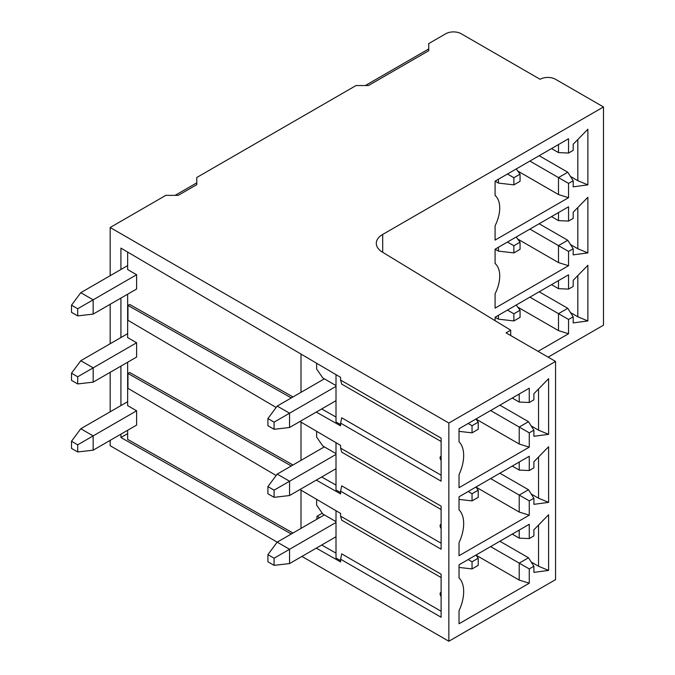 <?xml version="1.0" encoding="UTF-8"?>
<svg xmlns="http://www.w3.org/2000/svg" width="675" height="675" viewBox="0 0 675 675"><rect width="100%" height="100%" fill="white"/><g stroke="black" fill="none" stroke-linecap="round" stroke-linejoin="round"><path stroke-width="1.01" d="M448.85 423.031L555.55 361.429L555.55 579.639L448.85 641.25L448.85 423.031L110.168 227.5L110.168 275.712M448.85 641.25L301.927 556.428M336.007 521.64L324.354 514.907L277.189 542.143L110.168 445.719L110.168 440.362M110.168 304.282L110.168 343.752M110.168 372.322L110.168 411.784M291.288 534.001L120.918 437.518L120.918 434.152M120.918 405.582L120.918 366.112M120.918 337.542L120.918 298.08M120.918 269.511L120.918 248.113L340.597 377.359L340.597 380.076L441.112 438.117L441.112 481.165L340.597 423.132L340.597 425.849L316.271 412.079M316.271 548.151L340.597 561.921L340.597 559.204L441.112 617.245L441.112 574.189L340.597 516.147L340.597 513.439L299.962 489.527M276.142 475.512L127.955 388.319L127.955 373.461L291.288 465.961M316.271 480.111L340.597 493.889L340.597 491.172L441.112 549.205L441.112 506.149L340.597 448.116L340.597 445.399L299.962 421.495M276.142 407.481L127.955 320.288L127.955 305.429L291.288 397.929M548.598 502.369L533.9 504.326L533.9 498.218L529.267 500.892L529.267 515.177L459.034 555.727L459.034 542.675A34.096 19.685 -60 0 0 459.844 510.73A34.096 19.685 -60 0 0 459.034 509.844L459.034 496.792L529.267 456.249L529.267 470.534L533.9 467.859L533.9 461.742L548.598 446.74L548.598 502.369L538.54 498.218L538.54 457.009M548.598 434.329L533.9 436.286L533.9 430.177L529.267 432.852L529.267 447.145L459.034 487.688L459.034 474.643A34.096 19.685 -60 0 0 459.844 442.699A34.096 19.685 -60 0 0 459.034 441.804L459.034 428.76L529.267 388.209L529.267 402.502L533.9 399.819L533.9 393.711L548.598 378.7L548.598 434.329L538.54 430.177L538.54 388.969M459.034 610.715L459.034 623.759L529.267 583.217L529.267 568.932L533.9 566.249L533.9 572.366L548.598 570.409L548.598 514.772L533.9 529.782L533.9 535.891L529.267 538.574L529.267 524.289L459.034 564.832L459.034 577.876A34.096 19.685 -60 0 1 459.844 578.77A34.096 19.685 -60 0 1 459.034 610.715M499.88 541.249L528.491 557.769L519.21 563.127L519.21 580.087L475.909 555.086L478.229 558.217L478.229 565.355L472.044 568.932L459.034 567.43M519.21 580.087L529.267 583.217M529.267 538.574L519.21 538.127L512.249 534.111M519.21 530.086L519.21 538.127M538.54 525.04L538.54 566.249L548.598 570.409M538.54 566.249L531.2 562.013M528.491 557.769L533.9 566.249M490.598 546.607L529.267 568.932M472.044 568.932L472.044 561.786L468.18 559.55M472.044 561.786L478.229 558.217M529.267 515.177L519.21 512.055L475.909 487.055L478.229 490.177L472.044 493.746L468.18 491.518M519.21 512.055L519.21 495.087L490.598 478.567M529.267 500.892L519.21 495.087L528.491 489.729L499.88 473.217M529.267 470.534L519.21 470.087L512.249 466.071M519.21 470.087L519.21 462.054M538.54 498.218L531.2 493.973M533.9 498.218L528.491 489.729M472.044 493.746L472.044 500.892L459.034 499.39M472.044 500.892L478.229 497.323L478.229 490.177M529.267 447.145L519.21 444.015L475.909 419.015L478.229 422.145L472.044 425.714L468.18 423.478M519.21 444.015L519.21 427.056L490.598 410.535M529.267 432.852L519.21 427.056L528.491 421.698L499.88 405.177M519.21 394.014L519.21 402.055L512.249 398.031M519.21 402.055L529.267 402.502M538.54 430.177L531.2 425.933M533.9 430.177L528.491 421.698M472.044 425.714L472.044 432.852L459.034 431.35M472.044 432.852L478.229 429.283L478.229 422.145M555.55 361.429L506.064 332.859L510.705 330.176L510.705 335.534M382.7 252.298L382.7 234.436A21.87 12.631 0 0 0 376.296 243.363A21.87 12.631 0 0 0 382.303 252.053L510.705 330.176M548.134 357.142L603.492 325.181L603.492 106.962L382.7 234.436M495.087 249.193L568.544 206.786L568.544 221.071L573.185 218.396L573.185 212.279L587.874 197.277L587.874 252.906L573.185 254.863L573.185 248.754L568.544 251.429L568.544 265.714L495.087 308.129L495.087 293.811A29.523 17.044 -60 0 0 496.403 264.853A29.523 17.044 -60 0 0 495.087 263.512L495.087 249.193L498.412 251.117L498.412 247.278M587.874 184.866L573.185 186.823L573.185 180.714L568.544 183.389L568.544 197.682L495.087 240.089L495.087 225.779A29.523 17.044 -60 0 0 496.403 196.822A29.523 17.044 -60 0 0 495.087 195.472L495.087 181.162L568.544 138.746L568.544 153.039L573.185 150.356L573.185 144.248L587.874 129.237L587.874 184.866L577.825 180.714L577.825 139.506M538.085 351.337L568.544 333.754L568.544 319.469L573.185 316.786L573.185 322.903L587.874 320.946L587.874 265.309L573.185 280.319L573.185 286.428L568.544 289.111L568.544 274.826L495.087 317.233L495.087 320.676M539.165 291.786L567.768 308.306L558.495 313.664L558.495 330.623L517.742 307.1M558.495 330.623L568.544 333.754M568.544 319.469L529.883 297.143M558.495 280.623L558.495 288.664L551.534 284.648M558.495 288.664L568.544 289.111M577.825 275.577L577.825 316.786L587.874 320.946M577.825 316.786L570.476 312.55M567.768 308.306L573.185 316.786M495.087 317.233L498.412 319.157L513.877 320.937L520.062 317.368L520.062 310.23L516.215 305.032M513.877 320.937L513.877 313.799L520.062 310.23M513.877 313.799L507.457 310.087M498.412 315.309L498.412 319.157M568.544 221.071L558.495 220.624L558.495 212.591M558.495 220.624L551.534 216.608M587.874 252.906L577.825 248.754L577.825 207.546M577.825 248.754L570.476 244.51M568.544 265.714L558.495 262.592L558.495 245.624L567.768 240.266L539.165 223.754M568.544 251.429L529.883 229.103M573.185 248.754L567.768 240.266M558.495 262.592L517.742 239.068M498.412 251.117L513.877 252.906L520.062 249.337L520.062 242.19L516.215 237.001M520.062 242.19L513.877 245.759L507.457 242.055M513.877 252.906L513.877 245.759M568.544 153.039L558.495 152.592L558.495 144.551M558.495 152.592L551.534 148.568M577.825 180.714L570.476 176.47M568.544 197.682L558.495 194.552L558.495 177.593L567.768 172.235L539.165 155.714M568.544 183.389L529.883 161.072M573.185 180.714L567.768 172.235M558.495 194.552L517.742 171.028M495.087 181.162L498.412 183.085L513.877 184.866L520.062 181.297L520.062 174.15L516.215 168.961M520.062 174.15L513.877 177.727L507.457 174.015M513.877 184.866L513.877 177.727M498.412 183.085L498.412 179.238M365.335 85.539L428.743 48.929L428.743 50.718L428.743 43.571L445.753 33.75A10.935 6.311 180 0 1 461.219 33.75L540.093 79.287A10.935 6.311 180 0 1 555.55 79.287L603.492 106.962M428.743 50.718L368.432 85.539L356.054 85.539L196.771 177.5L196.771 184.646L178.208 195.353L165.839 195.353L110.168 227.5M196.771 184.646L196.771 182.857L175.12 195.353M120.918 437.518L127.642 433.637M127.642 401.701L80.781 428.752L93.158 435.89L136.612 410.805L127.642 405.624L127.642 362.23M136.612 342.765L136.612 357.05L93.158 382.143L93.158 367.858L136.612 342.765L127.642 337.593L127.642 294.199M127.642 252.07L127.642 269.553L136.612 274.733L136.612 289.018L93.158 314.103L93.158 299.818L136.612 274.733M292.992 533.022L127.642 439.383L127.642 430.27M300.999 528.39L300.999 490.143M93.158 450.183L93.158 435.89L77.692 444.825L77.692 451.963L93.158 450.183L136.612 425.09L136.612 410.805M300.999 354.071L300.999 392.318M292.992 396.942L129.651 304.45L127.955 305.429M300.999 422.103L300.999 460.358M292.992 464.982L129.651 372.482L127.955 373.461M340.597 492.598L336.007 489.999L336.007 442.699M336.007 485.097L321.688 476.989M336.007 453.6L322.81 445.981L316.626 437.054L316.626 431.291M324.354 446.875L277.189 474.103L289.558 481.25L336.007 454.435M267.907 486.608L267.907 493.746L274.092 497.323L274.092 490.177L267.907 486.608L277.189 474.103M274.092 490.177L289.558 481.25L289.558 495.534L274.092 497.323M289.558 495.534L336.007 468.72M340.597 424.558L336.007 421.968L336.007 374.667M336.007 417.066L321.688 408.949M336.007 385.568L324.354 378.835L277.189 406.072L289.558 413.21L336.007 386.395M316.626 363.26L316.626 369.014L322.81 377.941L324.354 378.835M267.907 418.567L267.907 425.714L274.092 429.283L274.092 422.145L267.907 418.567L277.189 406.072M274.092 422.145L289.558 413.21L289.558 427.503L274.092 429.283M289.558 427.503L336.007 400.68M340.597 560.638L336.007 558.039L336.007 510.739M336.007 553.137L321.688 545.02M324.354 514.907L322.81 514.021L316.626 505.086L316.626 499.331M319.629 517.641L317.073 516.198L316.752 519.303M317.073 516.198L322.245 513.211M274.092 558.217L274.092 565.355L289.558 563.574L289.558 549.29L274.092 558.217L267.907 554.639L277.189 542.143L289.558 549.29L336.007 522.467M267.907 554.639L267.907 561.786L274.092 565.355M289.558 563.574L336.007 536.752M340.597 516.147L341.719 520.18L441.112 577.564M441.112 592.304A3.029 1.755 -120 0 0 440.218 594.726A3.029 1.755 -120 0 0 441.112 596.523A4.919 4.919 0 0 1 440.218 594.726M340.597 559.204L341.719 553.871L441.112 611.263M340.597 380.076L341.719 384.109L441.112 441.492M441.112 456.233A3.029 1.755 -120 0 0 440.218 458.654A3.029 1.755 -120 0 0 441.112 460.451A4.919 4.919 0 0 1 440.218 458.654M340.597 423.132L341.719 417.8L441.112 475.192M340.597 448.116L341.719 452.149L441.112 509.532M441.112 524.273A3.029 1.755 -120 0 0 440.218 526.694A3.029 1.755 -120 0 0 441.112 528.483A4.919 4.919 0 0 1 440.218 526.694M340.597 491.172L341.719 485.84L441.112 543.223M77.692 451.963L71.508 448.394L71.508 441.248L80.781 428.752M71.508 441.248L77.692 444.825M93.158 382.143L77.692 383.932L77.692 376.785L93.158 367.858L80.781 360.712L127.642 333.661M77.692 376.785L71.508 373.216L80.781 360.712M77.692 383.932L71.508 380.354L71.508 373.216M93.158 314.103L77.692 315.892L77.692 308.745L93.158 299.818L80.781 292.68L127.642 265.621M77.692 308.745L71.508 305.176L80.781 292.68M77.692 315.892L71.508 312.323L71.508 305.176M459.844 578.77L459.034 577.792M459.844 510.73L459.034 509.752M459.844 442.699L459.034 441.712M496.403 264.853L495.087 263.25M496.403 196.822L495.087 195.21"/></g></svg>
